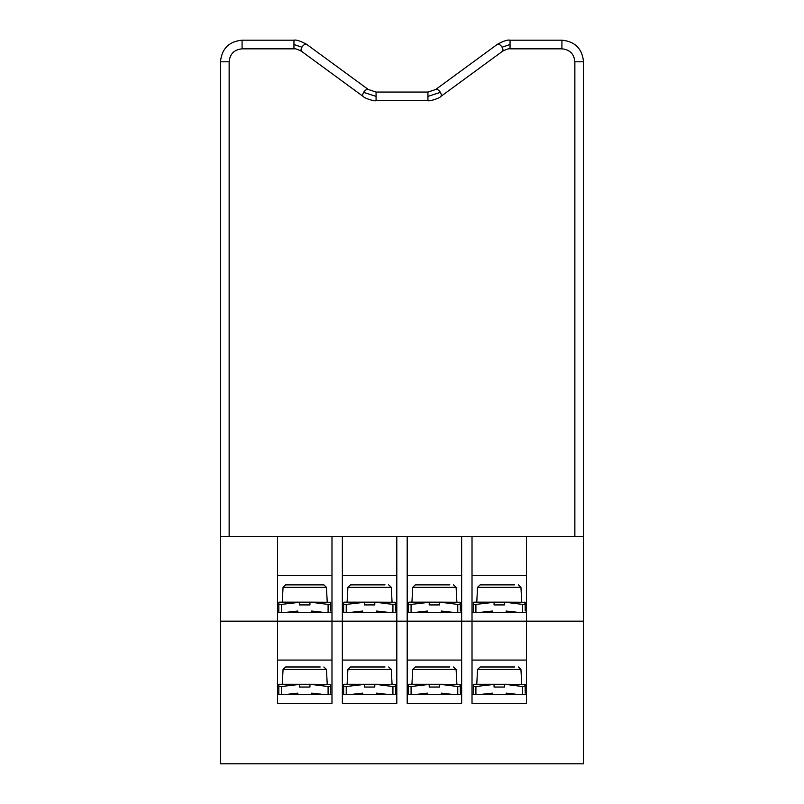 <?xml version="1.0" encoding="UTF-8"?>
<svg xmlns="http://www.w3.org/2000/svg" width="804" height="804" viewBox="0 0 804 804"><rect width="100%" height="100%" fill="white"/><g stroke="black" fill="none" stroke-linecap="round" stroke-linejoin="round"><path stroke-width="1.21" d="M220.477 621.17L220.477 763.8L583.523 763.8L583.523 536.459L277.521 536.459L277.521 703.289L331.982 703.289L331.982 621.17L220.477 621.17L220.477 536.459L277.521 536.459M461.647 536.459L461.647 703.289L407.186 703.289L407.186 536.459M472.018 536.459L472.018 703.289L526.479 703.289L526.479 621.17L342.353 621.17L342.353 703.289L396.814 703.289L396.814 536.459M331.982 536.459L331.982 621.17L342.353 621.17L342.353 536.459M583.523 621.17L526.479 621.17L526.479 536.459M526.479 575.362L472.018 575.362M461.647 575.362L407.186 575.362M396.814 575.362L342.353 575.362M331.982 575.362L277.521 575.362M526.479 660.074L472.018 660.074M461.647 660.074L407.186 660.074M396.814 660.074L342.353 660.074M331.982 660.074L277.521 660.074M331.982 694.646L277.521 694.646M396.814 694.646L342.353 694.646M461.647 694.646L407.186 694.646M526.479 694.646L472.018 694.646M331.982 612.527L277.521 612.527M396.814 612.527L342.353 612.527M461.647 612.527L407.186 612.527M526.479 612.527L472.018 612.527M427.929 100.711L376.071 100.711L376.071 92.068L427.929 92.068L427.929 100.711C430.22 101.384 440.13 97.897 440.652 96.57A4.321 2.201 -126.2 0 0 440.723 96.53L502.41 51.345A4.321 2.201 -126.2 0 1 502.329 51.406C506.299 49.305 508.872 48.461 510.048 48.843L510.048 40.2L561.916 40.2C575.031 41.476 582.227 48.672 583.503 61.787L583.503 536.459M440.723 96.53A4.321 2.201 -126.2 0 0 440.371 92.38A4.321 2.201 -126.2 0 0 435.678 89.505A4.321 2.201 -126.2 0 0 435.617 89.556M502.41 51.345A4.321 2.201 -126.2 0 0 502.058 47.195A4.321 2.201 -126.2 0 0 497.395 44.31A4.321 2.201 -126.2 0 0 497.304 44.371L435.647 89.525M376.071 100.711C373.78 101.384 363.87 97.897 363.348 96.57A4.321 2.201 -53.8 0 1 363.277 96.53L301.59 51.345A4.321 2.201 -53.8 0 0 301.671 51.406C297.701 49.305 295.128 48.461 293.952 48.843L293.952 40.2L242.084 40.2C228.969 41.476 221.773 48.672 220.497 61.787L220.497 536.459M363.277 96.53A4.321 2.201 -53.8 0 1 363.629 92.38A4.321 2.201 -53.8 0 1 368.322 89.505A4.321 2.201 -53.8 0 1 368.383 89.556M301.59 51.345A4.321 2.201 -53.8 0 1 301.942 47.195A4.321 2.201 -53.8 0 1 306.605 44.31A4.321 2.201 -53.8 0 1 306.696 44.371L368.353 89.525M514.681 666.988L480.139 666.988L514.681 666.988M493.194 666.988L503.565 666.988M518.359 666.988L520.942 669.441L521.726 684.274M522.59 694.646L522.59 686.515L504.43 684.274L473.837 684.274M483.817 694.646L483.817 693.983M504.43 684.274L525.183 684.405L525.183 693.149M473.315 694.646L473.315 684.405L473.315 686.515L475.908 686.515L475.908 694.646M504.43 684.405L504.43 687.038L494.058 687.038L494.058 684.405L475.908 686.515M525.183 687.038L524.65 684.274M479.083 694.646L492.329 693.149L492.329 694.646M522.59 686.515L525.183 686.515M506.158 694.646L506.158 693.149L519.414 694.646M449.848 666.988L415.306 666.988L449.848 666.988M428.361 666.988L440.461 666.988M453.526 666.988L456.109 669.441L456.893 684.274M457.757 694.646L457.757 686.515L439.597 684.274L409.005 684.274M418.984 694.646L418.984 693.983M439.597 684.274L460.35 684.405L460.35 693.149M408.482 694.646L408.482 684.405L408.482 686.515L411.075 686.515L411.075 694.646M439.597 684.405L439.597 687.038L429.225 687.038L429.225 684.405L411.075 686.515M460.35 687.038L459.828 684.274M414.251 694.646L427.497 693.149L427.497 694.646M457.757 686.515L460.35 686.515M441.336 694.646L441.336 693.149L454.582 694.646M385.015 666.988L350.474 666.988L385.015 666.988M363.539 666.988L375.639 666.988M388.694 666.988L391.287 669.441L392.061 684.274M392.925 694.646L392.925 686.515L374.775 684.274L344.172 684.274M354.152 694.646L354.152 693.983M374.775 684.274L395.518 684.405L395.518 693.149M343.65 694.646L343.65 684.405L343.65 686.515L346.243 686.515L346.243 694.646M374.775 684.405L374.775 687.038L364.403 687.038L364.403 684.405L346.243 686.515M395.518 687.038L394.995 684.274M349.418 694.646L362.664 693.149L362.664 694.646M392.925 686.515L395.518 686.515M376.503 694.646L376.503 693.149L389.749 694.646M320.193 666.988L285.641 666.988L320.193 666.988M298.706 666.988L309.078 666.988M323.861 666.988L326.454 669.441L327.228 684.274M328.092 694.646L328.092 686.515L309.942 684.274L279.35 684.274M289.319 694.646L289.319 693.983M309.942 684.274L330.685 684.405L330.685 693.149M278.817 694.646L278.817 684.405L278.817 686.515L281.41 686.515L281.41 694.646M309.942 684.405L309.942 687.038L299.57 687.038L299.57 684.405L281.41 686.515M330.685 687.038L330.163 684.274M284.586 694.646L297.842 693.149L297.842 694.646M328.092 686.515L330.685 686.515M311.671 694.646L311.671 693.149L324.916 694.646M514.681 584.87L480.139 584.87L514.681 584.87M493.194 584.87L503.565 584.87M518.359 584.87L520.942 587.322L521.726 602.156M522.59 612.527L522.59 604.397L504.43 602.156L473.837 602.156M483.817 612.527L483.817 611.864M504.43 602.156L525.183 602.286L525.183 611.03M473.315 612.527L473.315 602.286L473.315 604.397L475.908 604.397L475.908 612.527M504.43 602.286L504.43 604.92L494.058 604.92L494.058 602.286L475.908 604.397M525.183 604.92L524.65 602.156M479.083 612.527L492.329 611.03L492.329 612.527M522.59 604.397L525.183 604.397M506.158 612.527L506.158 611.03L519.414 612.527M449.848 584.87L415.306 584.87L449.848 584.87M428.361 584.87L440.461 584.87M453.526 584.87L456.109 587.322L456.893 602.156M457.757 612.527L457.757 604.397L439.597 602.156L409.005 602.156M418.984 612.527L418.984 611.864M439.597 602.156L460.35 602.286L460.35 611.03M408.482 612.527L408.482 602.286L408.482 604.397L411.075 604.397L411.075 612.527M439.597 602.286L439.597 604.92L429.225 604.92L429.225 602.286L411.075 604.397M460.35 604.92L459.828 602.156M414.251 612.527L427.497 611.03L427.497 612.527M457.757 604.397L460.35 604.397M441.336 612.527L441.336 611.03L454.582 612.527M385.015 584.87L350.474 584.87L385.015 584.87M363.539 584.87L375.639 584.87M388.694 584.87L391.287 587.322L392.061 602.156M392.925 612.527L392.925 604.397L374.775 602.156L344.172 602.156M354.152 612.527L354.152 611.864M374.775 602.156L395.518 602.286L395.518 611.03M343.65 612.527L343.65 602.286L343.65 604.397L346.243 604.397L346.243 612.527M374.775 602.286L374.775 604.92L364.403 604.92L364.403 602.286L346.243 604.397M395.518 604.92L394.995 602.156M349.418 612.527L362.664 611.03L362.664 612.527M392.925 604.397L395.518 604.397M376.503 612.527L376.503 611.03L389.749 612.527M320.193 584.87L289.319 584.87M298.706 584.87L309.078 584.87M326.454 587.322L283.058 587.322L285.641 584.87L323.861 584.87L326.454 587.322L327.228 602.156M328.092 612.527L328.092 604.397L309.942 602.156L279.35 602.156M289.319 612.527L289.319 611.864M309.942 602.156L330.685 602.286L330.685 611.03M278.817 612.527L278.817 602.286L278.817 604.397L281.41 604.397L281.41 612.527M309.942 602.286L309.942 604.92L299.57 604.92L299.57 602.286L281.41 604.397M330.685 604.92L330.163 602.156M284.586 612.527L297.842 611.03L297.842 612.527M328.092 604.397L330.685 604.397M311.671 612.527L311.671 611.03L324.916 612.527M510.048 48.843L561.916 48.843C569.775 49.607 574.096 53.928 574.86 61.787L583.503 61.787M561.916 48.843L561.916 40.2M427.929 96.39L440.371 92.38M502.058 47.195L510.048 44.521M293.952 48.843L242.084 48.843C234.225 49.607 229.904 53.928 229.14 61.787L220.497 61.787M242.084 48.843L242.084 40.2M376.071 96.39L363.629 92.38M301.942 47.195L293.952 44.521M520.942 669.441L477.546 669.441L476.772 684.274M456.109 669.441L412.713 669.441L411.939 684.274M391.287 669.441L347.891 669.441L347.107 684.274M326.454 669.441L283.058 669.441L282.274 684.274M520.942 587.322L477.546 587.322L476.772 602.156M456.109 587.322L412.713 587.322L411.939 602.156M391.287 587.322L347.891 587.322L347.107 602.156M574.86 61.787L574.86 536.459M427.929 92.068L435.678 89.505M497.395 44.31C503.616 40.964 507.837 39.587 510.048 40.2M229.14 61.787L229.14 536.459M376.071 92.068L368.322 89.505M306.605 44.31C300.384 40.964 296.163 39.587 293.952 40.2M477.546 669.441L480.139 666.988M514.681 694.646L514.681 693.983M412.713 669.441L415.306 666.988M449.848 694.646L449.848 693.983M347.891 669.441L350.474 666.988M385.015 694.646L385.015 693.983M283.058 669.441L285.641 666.988M320.183 694.646L320.183 693.983M477.546 587.322L480.139 584.87M514.681 612.527L514.681 611.864M412.713 587.322L415.306 584.87M449.848 612.527L449.848 611.864M347.891 587.322L350.474 584.87M385.015 612.527L385.015 611.864M283.058 587.322L282.274 602.156M320.183 612.527L320.183 611.864"/></g></svg>
